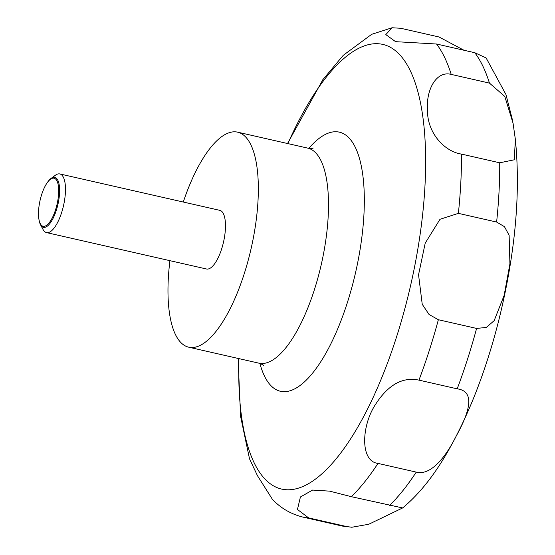 <?xml version="1.0" encoding="UTF-8"?>
<svg xmlns="http://www.w3.org/2000/svg" width="555" height="555" viewBox="0 0 555 555"><rect width="100%" height="100%" fill="white"/><g stroke="black" fill="none" stroke-linecap="round" stroke-linejoin="round"><path stroke-width="0.83" d="M183.275 202.034A110.258 38.975 102.8 0 1 237.63 132.166A110.258 38.975 102.8 0 1 249.417 255.619A110.258 38.975 102.8 0 1 188.7 347.187A110.258 38.975 102.8 0 1 169.927 260.677M47.168 182.796L47.626 182.137A25.627 9.06 102.8 0 1 51.032 178.453L55.424 175.227A30.074 10.628 102.8 0 1 59.836 173.944A30.074 10.628 102.8 0 1 63.048 207.612A30.074 10.628 102.8 0 1 46.488 232.587A30.074 10.628 102.8 0 1 43.068 229.527L40.508 224.72A25.627 9.06 102.8 0 1 39.03 219.919L38.899 219.128A24.642 8.713 -77.2 0 0 46.807 225.157A24.642 8.713 -77.2 0 0 56.693 205.787A24.642 8.713 -77.2 0 0 57.276 181.589A24.642 8.713 -77.2 0 0 47.168 182.796A24.642 8.713 -77.2 0 0 40.487 198.662A24.642 8.713 -77.2 0 0 38.899 219.128M59.836 173.944L219.835 210.352A30.074 10.628 102.8 0 1 223.048 244.027A30.074 10.628 102.8 0 1 206.495 268.995L46.488 232.587M51.032 178.453A25.627 9.06 102.8 0 1 57.533 206.051A25.627 9.06 102.8 0 1 40.508 224.72M422.237 304.293L418.553 274.76L425.22 243.111L439.997 219.287L458.381 213.356L496.621 222.055L504.446 226.662L509.129 235.278L509.92 263.833L504.113 295.482L494.158 320.658L486.353 327.422L476.606 328.428L438.367 319.729L429.036 314.456L422.237 304.293M461.483 154.096C444.645 151.654 426.927 132.922 427.475 109.529C426.101 89.431 436.549 70.52 451.208 74.398L489.448 83.104L504.786 96.438L513.056 123.196L515.352 139.312L514.298 159.798L499.722 162.795L461.483 154.096A250.589 88.578 102.8 0 1 458.381 213.356M512.529 120.31L505.952 94.53L486.125 57.956L474.782 52.711L436.542 44.011L395.576 41.667L385.815 34.611L392.08 27.75L400.779 28.284L439.019 36.984L463.973 50.248M343.462 55.091L322.497 80.1M418.956 380.133L457.188 388.833C475.469 391.261 469.745 411.546 456.279 435.939C445.908 456.834 430.777 475.982 416.25 472.111L378.01 463.404C359.848 461.42 361.395 425.449 375.686 404.158C388.285 384.712 402.708 376.699 418.956 380.133A250.589 88.578 102.8 0 0 438.367 319.729M351.364 496.69L402.652 507.943L368.784 524.246L351.842 527.25L346.889 526.605L308.649 517.905L297.452 509.476L300.421 496.975L312.59 490.072L329.663 491.14L351.364 496.69A250.589 88.578 102.8 0 0 378.01 463.404M238.601 358.544L238.393 366.244L240.599 416.403L249.5 458.77L257.451 475.677L272.47 499.424C280.865 508.262 291.104 514.173 303.176 517.156A250.589 88.578 102.8 0 0 308.649 517.905M308.851 148.324A132.846 46.96 102.8 0 1 358.315 154.741A132.846 46.96 102.8 0 1 353.563 280.892A132.846 46.96 102.8 0 1 259.9 363.442M287.885 143.599A228.008 80.593 102.8 0 1 402.944 58.546A228.008 80.593 102.8 0 1 407.176 299.728A228.008 80.593 102.8 0 1 299.846 487.685A228.008 80.593 102.8 0 1 238.955 358.627M237.63 132.166L307.789 148.13A110.258 38.975 102.8 0 1 319.576 271.582A110.258 38.975 102.8 0 1 258.859 363.157L188.7 347.187M436.542 44.011A250.589 88.578 102.8 0 1 451.208 74.398M474.782 52.711A250.589 88.578 102.8 0 1 489.448 83.104M499.722 162.795A250.589 88.578 102.8 0 1 496.621 222.055M476.606 328.428A250.589 88.578 102.8 0 1 457.188 388.833M416.25 472.111A250.589 88.578 102.8 0 1 389.603 505.39M346.889 526.605A250.589 88.578 102.8 0 1 341.408 525.856L303.176 517.156M263.757 365.627L263.771 365.641C263.528 365.037 261.891 364.212 258.859 363.157M287.532 143.523L323.121 79.226M392.08 27.75L371.69 34.313L343.198 55.361M515.352 139.312C520.791 193.508 515.234 253.989 498.667 320.769C485.694 371.614 468.545 415.542 447.219 452.561C433.684 476.023 418.831 494.484 402.652 507.943M351.842 527.25L341.408 525.856M307.789 148.13C310.8 148.504 312.631 148.463 313.291 148.012"/></g></svg>
